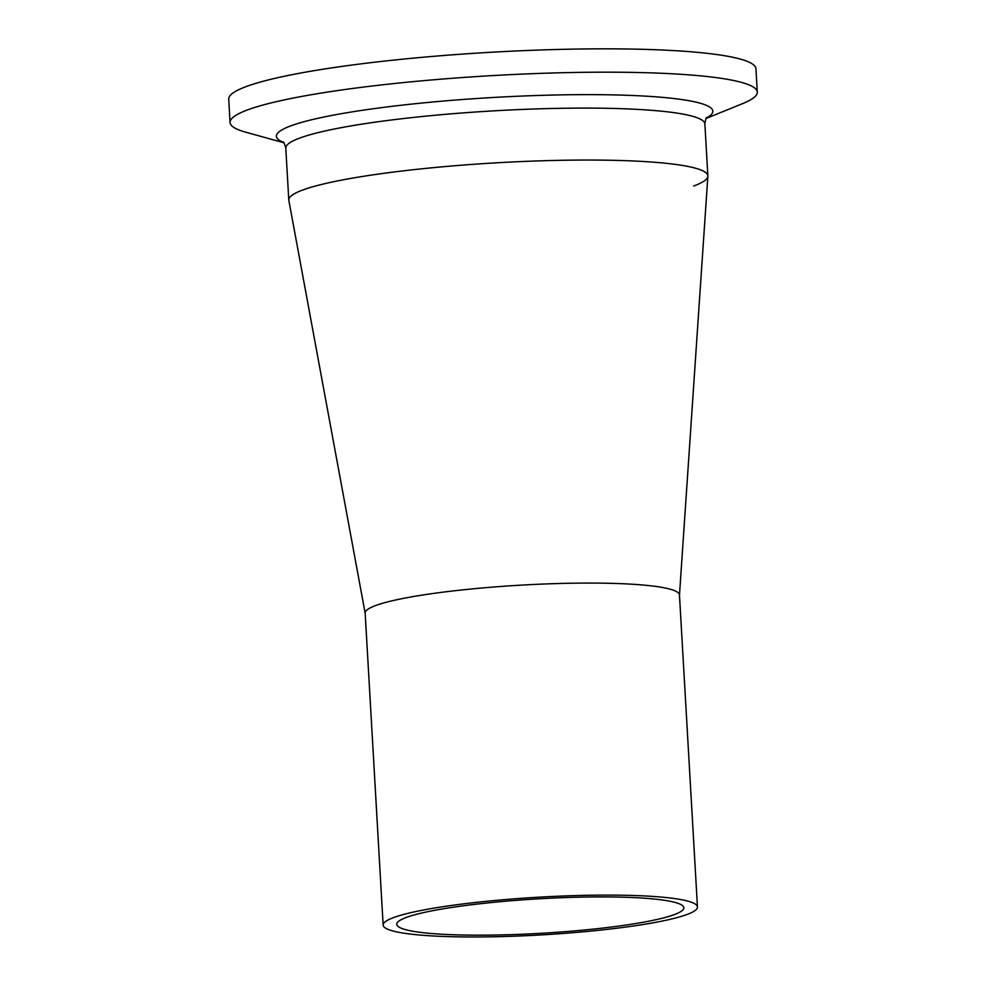 <?xml version="1.0" encoding="UTF-8"?>
<svg xmlns="http://www.w3.org/2000/svg" width="986" height="986" viewBox="0 0 986 986"><rect width="100%" height="100%" fill="white"/><g stroke="black" fill="none" stroke-linecap="round" stroke-linejoin="round"><path stroke-width="1.48" d="M590.552 929.391A143.783 17.267 176.7 0 0 683.84 907.761A143.783 17.267 176.7 0 0 490.054 902.683A143.783 17.267 176.7 0 0 396.766 924.313A143.783 17.267 176.7 0 0 590.552 929.391M485.285 901.426A157.415 18.907 176.7 0 0 383.147 925.102A157.415 18.907 176.7 0 0 595.322 930.648A157.415 18.907 176.7 0 0 697.459 906.972A157.415 18.907 176.7 0 0 485.285 901.426M697.459 906.972L679.465 594.952A157.415 18.907 176.7 0 0 467.302 589.394A157.415 18.907 176.7 0 0 365.165 613.07L383.147 925.102M365.165 613.218L288.836 200.429A209.882 25.205 -3.3 0 1 424.966 168.483A209.882 25.205 -3.3 0 1 707.862 176.272L679.477 595.088M707.862 175.89L704.867 123.94A209.882 25.205 -3.3 0 0 421.971 116.533A209.882 25.205 -3.3 0 0 285.792 148.097L288.787 200.047A209.882 25.205 -3.3 0 1 424.966 168.483A209.882 25.205 -3.3 0 1 707.862 175.89A209.882 25.205 -3.3 0 1 693.639 186.021M283.795 142.748L245.662 132.161A264.051 31.712 -3.3 0 1 230.058 122.498A264.051 31.712 -3.3 0 1 401.388 82.787A264.051 31.712 -3.3 0 1 757.285 92.105A264.051 31.712 -3.3 0 1 742.902 103.493L706.235 118.394M230.058 122.498L228.715 99.155A264.051 31.712 -3.3 0 1 400.045 59.443A264.051 31.712 -3.3 0 1 755.942 68.761L757.285 92.105M283.401 142.317A218.584 26.252 -3.3 0 1 418.224 103.407A218.584 26.252 -3.3 0 1 639.618 95.815A218.584 26.252 -3.3 0 1 706.568 117.913M704.867 123.94C705.582 119.392 706.296 117.235 706.987 117.457M285.792 148.097C284.56 143.673 283.611 141.602 282.945 141.91"/></g></svg>
